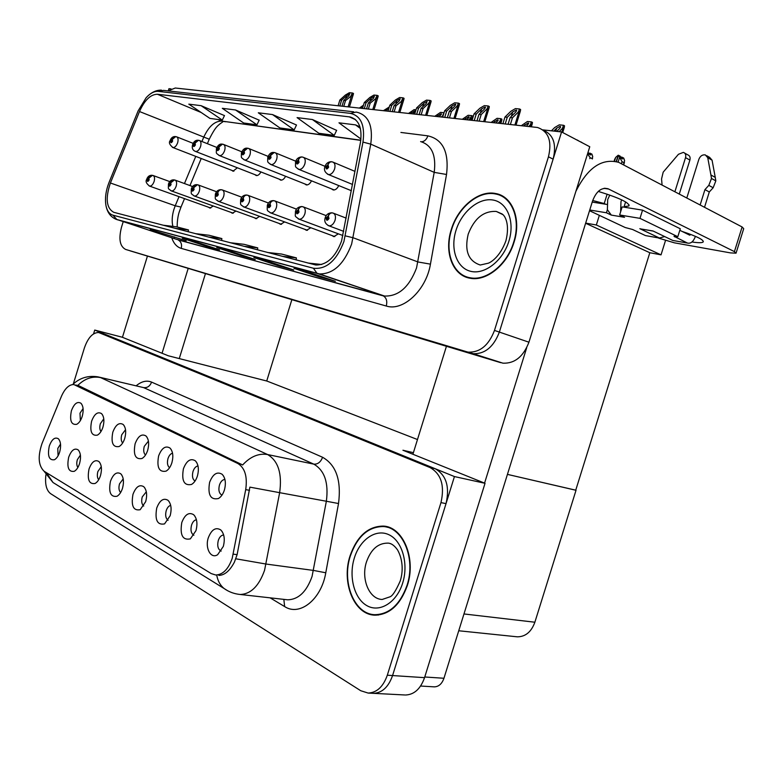 <?xml version="1.0" encoding="UTF-8"?>
<svg xmlns="http://www.w3.org/2000/svg" width="783" height="783" viewBox="0 0 783 783"><rect width="100%" height="100%" fill="white"/><g stroke="black" fill="none" stroke-linecap="round" stroke-linejoin="round"><path stroke-width="1.17" d="M170.997 88.91L168.952 88.685L168.365 90.603M123.215 221.697L121.463 227.373C118.497 239.079 119.887 246.43 125.632 249.434L502.96 363.175C514.705 363.645 523.357 356.656 528.936 342.2L589.765 146.744L561.577 131.936L542.825 129.87M500.729 362.676L130.076 250.834L473.196 353.701C484.951 354.102 493.672 346.889 499.358 332.09L561.577 131.936M304.714 183.888L306.28 184.935C308.306 185.082 310.039 183.721 311.497 180.824M279.188 179.141L280.657 180.129C282.536 180.286 284.17 179.004 285.58 176.283M331.532 188.879L333.206 189.975C335.408 190.132 337.248 188.674 338.745 185.581M254.876 174.629L256.256 175.558C257.999 175.705 259.545 174.501 260.905 171.947M230.956 212.379L232.297 213.25L235.947 211.077M254.406 217.752L255.826 218.672L259.692 216.362M279.002 223.4L280.52 224.359L284.62 221.912M304.841 229.331L306.456 230.339L310.822 227.736M332.021 235.556L333.734 236.623L338.383 233.843M231.69 170.312L232.991 171.203L237.386 167.797M208.591 207.241L209.854 208.072L213.299 206.017M603.106 203.277L602.939 203.795M599.347 215.345L596.343 224.995L585.664 223.106M665.472 240.626L661.028 254.857L596.343 224.995M661.028 254.857L649.821 252.723L585.615 223.263M649.821 252.723L575.74 490.178L507.433 474.381L576.024 490.285L534.867 622.221C531.354 631.871 525.53 636.736 517.406 636.833L516.203 636.706M417.476 439.537L266.729 380.988L291.805 299.85M223.664 534.985C221.295 535.151 219.504 536.991 218.281 540.505C217.048 545.966 218.007 549.49 221.168 551.095M223.312 546.426C225.142 539.223 224.3 533.722 220.767 529.934C215.726 526.91 211.567 529.523 208.307 537.784C204.794 548.08 210.862 559.316 217.654 554.697L223.312 546.426M172.544 453.2C170.557 453.7 169.04 455.491 167.993 458.574C166.916 462.88 167.445 465.924 169.578 467.705M171.878 462.782C173.581 456.225 172.945 451.302 169.97 448.033C165.487 445.41 161.699 448.033 158.616 455.921C156.6 467.402 159.086 472.472 166.065 471.141C168.619 469.624 170.557 466.834 171.878 462.782M198.011 465.954C195.819 466.306 194.155 468.146 193.01 471.464C191.874 476.142 192.549 479.343 195.036 481.056M197.414 476.005C199.156 469.291 198.461 464.231 195.339 460.805C190.592 457.977 186.618 460.629 183.418 468.753C181.382 480.723 184.083 485.959 191.532 484.452C194.125 482.886 196.093 480.067 197.414 476.005M103.777 418.866L100.361 423.72C99.451 427.078 99.656 429.681 100.978 431.521M102.955 427.097C104.56 420.951 104.07 416.439 101.487 413.571C97.66 411.427 94.371 413.972 91.601 421.215C89.634 431.443 91.572 436.082 97.386 435.142C99.784 433.782 101.643 431.1 102.955 427.097M123.215 478.912L119.505 483.865C118.497 487.77 118.859 490.667 120.611 492.556M122.5 488.298C124.184 481.741 123.587 476.896 120.709 473.754C116.677 471.464 113.251 473.989 110.442 481.339C108.436 492.399 110.638 497.371 117.049 496.256C119.407 494.846 121.228 492.194 122.5 488.298M80.395 455.109L77.351 459.68C76.45 462.998 76.626 465.591 77.879 467.48M79.572 463.546C81.197 457.282 80.698 452.711 78.075 449.824C74.434 447.807 71.302 450.294 68.669 457.262C66.712 467.51 68.581 472.198 74.277 471.317C76.548 470.006 78.31 467.412 79.572 463.546M224.927 479.45C222.519 479.627 220.689 481.506 219.436 485.088C218.242 490.168 219.083 493.525 221.961 495.14M224.418 489.982C226.189 483.121 225.435 477.894 222.157 474.302C217.126 471.268 212.937 473.94 209.609 482.318C207.564 494.817 210.519 500.22 218.477 498.517C221.109 496.892 223.096 494.044 224.418 489.982M146.323 491.783L142.252 496.902C141.185 501.149 141.664 504.203 143.71 506.063M145.677 501.668C147.4 494.954 146.754 489.962 143.72 486.674C139.472 484.227 135.89 486.781 132.973 494.337C130.957 505.847 133.345 510.966 140.167 509.713L145.677 501.668M196.435 519.755C194.282 520.098 192.647 521.899 191.532 525.168C190.347 530.179 191.13 533.546 193.871 535.278M195.965 530.668C197.766 523.631 196.993 518.307 193.646 514.705C188.889 511.886 184.935 514.48 181.803 522.496C179.757 535.014 182.615 540.476 190.347 538.87L195.965 530.668M170.694 505.378C168.737 505.867 167.249 507.619 166.221 510.653C165.096 515.263 165.722 518.473 168.091 520.284M170.136 515.762C171.898 508.901 171.183 503.743 168.002 500.308C163.5 497.685 159.742 500.259 156.727 508.03C154.691 520.029 157.305 525.315 164.557 523.896L170.136 515.762M125.534 429.71L121.757 434.751C120.797 438.402 121.091 441.142 122.657 442.982M124.742 438.382C126.386 432.099 125.848 427.459 123.146 424.464C119.114 422.174 115.669 424.748 112.811 432.196C110.824 442.806 112.918 447.592 119.094 446.535C121.541 445.126 123.43 442.405 124.742 438.382M148.418 441.132L144.278 446.349C143.25 450.313 143.661 453.21 145.491 455.031M147.693 450.264C149.367 443.844 148.78 439.067 145.941 435.935C141.694 433.488 138.092 436.092 135.116 443.746C133.11 454.776 135.39 459.699 141.958 458.515C144.454 457.057 146.372 454.306 147.693 450.264M60.536 444.088L57.776 448.453L58.079 455.814M59.665 452.065C61.26 445.938 60.8 441.485 58.304 438.725C54.839 436.836 51.825 439.283 49.28 446.075C47.342 455.97 49.065 460.521 54.448 459.738C56.67 458.466 58.412 455.912 59.665 452.065M101.261 466.697L97.904 471.474C96.945 475.066 97.209 477.816 98.697 479.715M100.488 475.604C102.142 469.203 101.604 464.495 98.854 461.49C95.027 459.337 91.748 461.843 89.027 468.997C87.05 479.636 89.076 484.462 95.115 483.473C97.435 482.113 99.226 479.49 100.488 475.604M83.086 408.569L79.983 413.218L80.365 420.588M82.225 416.36C83.801 410.341 83.35 405.956 80.884 403.206C77.243 401.19 74.091 403.715 71.41 410.762C69.481 420.628 71.253 425.14 76.744 424.308C79.093 422.996 80.913 420.344 82.225 416.36M232.199 558.357L245.705 489.62C247.555 476.671 244.971 467.98 237.934 463.556L73.827 384.531C69.051 384.512 64.92 388.446 61.426 396.325L42.028 443.481C37.672 456.45 38.367 465.709 44.122 471.258L211.214 573.577L215.668 574.996C222.871 574.742 228.382 569.192 232.199 558.357M404.791 694.971L373.403 693.337C382.114 692.965 388.505 687.034 392.567 675.553L454.434 476.563L94.733 330.064L93.569 333.861M405.506 695.01C414.217 694.658 420.569 688.874 424.552 677.657L485.029 483.307L454.434 476.563M266.915 381.057L168.267 355.766L122.217 337.219L94.733 330.064M485.029 483.307L402.932 450.245L413.404 452.672M514.049 242.192C521.537 219.309 512.415 196.23 495.698 193.538C478.746 189.789 457.849 207.201 451.292 229.517C443.892 252.116 452.662 275.743 470.329 278.268C486.527 281.518 507.384 264.752 514.049 242.192M502.94 196.308L500.954 195.77M341.574 240.988C335.496 257.127 326.893 265.134 315.774 264.997L113.789 212.32C106.361 208.19 105.235 198.422 110.413 182.997L139.491 111.529C144.601 100.146 150.561 94.381 157.393 94.244L350.07 116.951C358.957 119.633 362.412 128.109 360.454 142.389L341.574 240.988M343.923 241.536L362.969 142.095C365.181 125.378 360.973 115.796 350.334 113.349L158.283 91.376C154.408 91.063 150.375 93.157 146.186 97.66L138.151 110.834L109.14 182.185C105.744 190.876 104.716 198.813 106.048 205.968C107.193 211.077 109.483 214.141 112.918 215.159L313.396 268.236C326.345 269.636 336.524 260.729 343.923 241.536M125.632 249.434L473.196 353.701C484.951 354.102 493.672 346.889 499.358 332.09L553.121 159.145C556.752 144.219 553.454 134.568 543.236 130.184M497.557 194.37L499.26 194.546M150.698 229.713L186.178 240.782L150.219 229.585M174.482 236.906L174.276 237.552M182.791 238.365L206.712 246.361L219.475 249.826L194.928 241.644L182.302 238.238M206.927 245.647L206.712 246.361M294.506 268.51L319.376 276.937L335.359 281.283L309.872 272.66L293.987 268.373M319.67 275.978L319.376 276.937M254.387 257.685L278.963 265.975L293.752 269.988L268.559 261.512L253.888 257.558M279.237 265.104L278.963 265.975M217.263 247.673L241.516 255.806L255.238 259.535L230.359 251.206L216.764 247.536M241.761 255.023L241.516 255.806M466.081 351.655L468.303 352.144C480.057 352.526 488.788 345.283 494.484 330.426L548.452 156.815C552.172 141.136 548.511 131.358 537.49 127.482L175.275 88.019L168.022 90.887M224.467 115.6L201.104 105.676L188.811 104.149L209.922 118.399L222.303 120.093L224.496 115.541M336.621 130.36L312.397 119.525L297.08 117.616L318.867 133.276L334.263 135.381L336.651 130.291M359.955 126.885L355.56 124.888L338.97 122.823L360.943 139.022M259.173 120.171L235.497 109.963L222.313 108.318L243.67 123.009L256.951 124.82L259.202 120.102M272.504 114.563L258.302 112.791L279.893 127.952L294.173 129.9L296.493 125.006L272.504 114.563L294.173 129.9M243.856 246.293L257.754 247.878L257.441 249.836M230.173 242.72L243.993 244.306L257.754 247.878M282.311 256.335L296.405 257.891L296.072 259.927M267.541 252.478L281.567 254.044L296.405 257.891M307.895 263.019L321.696 264.507M208.18 236.975L221.883 238.58L221.579 240.469M195.456 233.647L209.081 235.262L221.883 238.58M174.991 228.303L188.478 229.928L188.194 231.758M163.138 225.21L176.537 226.825L188.478 229.928M312.397 119.525L334.263 135.381M355.56 124.888L360.405 128.5M235.497 109.963L256.951 124.82M201.104 105.676L222.303 120.093M502.02 196.034L502.588 196.102M466.727 276.869L468.498 277.887M407.356 585.469C416.429 558.289 402.893 526.607 383.259 526.088C368.098 526.264 357.038 536.159 350.079 555.773C341.153 582.249 353.994 614.821 374.822 615.164C389.494 614.802 400.338 604.907 407.356 585.469M387.742 526.93L385.774 526.91M75.648 385.05L77.83 385.402C84.75 378.581 92.316 375.977 100.537 377.572L267.62 454.551C278.259 460.903 282.262 473.617 279.648 492.673L249.885 487.134L237.112 554.667L234.371 562.214C229.771 570.866 224.594 575.26 218.849 575.388M45.903 474.792C44.837 484.06 46.383 490.334 50.543 493.613L360.738 690.723L368.127 693.063L373.403 693.337C382.114 692.965 388.505 687.034 392.567 675.553L446.026 503.616C449.882 486.664 446.232 475.027 435.084 468.684L104.491 334.038L99.921 332.844M78.829 385.765L242.622 464.975C250.413 456.548 258.742 453.073 267.62 454.551L313.787 464.133L143.602 387.605L99.881 377.298M368.127 693.063C376.838 692.681 383.23 686.73 387.311 675.21L440.966 502.617C444.832 485.597 441.201 473.921 430.063 467.568L98.609 332.501C92.717 332.599 87.98 337.737 84.407 347.906L73.328 383.934M374.274 614.655L376.202 615.193M339.842 105.911L341.613 100.185L346.712 95.585L349.756 93.921L348.885 95.79L343.776 100.41L345.518 100.586L353.329 94.332L353.495 93.48L352.497 93.011L349.355 92.707L345.372 95.056L339.881 100.009L338.119 105.725M175.744 136.585L170.616 140.793C170.577 143.22 171.242 143.338 172.622 141.126L172.221 139.159L171.399 141.684L172.133 139.149M172.221 139.159C173.131 137.054 174.54 136.252 176.449 136.761C178.074 137.475 178.485 139.443 177.672 142.653C176.469 145.912 174.912 147.547 172.984 147.556L172.387 147.321M193.147 143.358L176.85 136.917M343.747 106.331L345.518 100.586M342.005 106.145L343.776 100.41M341.613 100.185L339.881 100.009M351.019 95.614L352.497 93.011M361.129 108.22L363.058 106.547M152.489 175.333L147.233 179.473C147.165 181.901 147.811 182.038 149.162 179.884L148.78 177.907L147.987 180.393L148.701 177.888M148.78 177.907C149.68 175.823 151.09 175.01 153.008 175.47C154.564 176.253 154.946 178.23 154.143 181.402C152.998 184.543 151.511 186.119 149.68 186.139L149.142 185.943M169.803 181.607L153.184 175.539M363.488 105.167L359.426 108.034M364.301 108.563L366.111 102.71L371.269 98.002L374.382 96.299L373.54 98.227L368.372 102.945L370.193 103.131L378.042 96.789L378.218 95.859L377.21 95.379L373.931 95.056L369.85 97.464L364.301 102.524L362.5 108.367M198.539 140.265L193.293 144.571C193.264 147.067 193.969 147.184 195.398 144.924L194.957 142.907L194.115 145.491L194.869 142.888M194.957 142.907C195.897 140.744 197.326 139.922 199.254 140.441C200.967 141.185 201.407 143.201 200.585 146.49C199.342 149.837 197.717 151.501 195.701 151.501L195.055 151.246M216.862 147.458L199.704 140.627M368.372 109.013L370.193 103.131M366.561 108.808L368.372 102.945M366.111 102.71L364.301 102.524M375.762 98.041L377.21 95.379M389.885 111.343L391.735 105.362L396.952 100.527L400.142 98.795L399.33 100.762L394.103 105.607L396.012 105.803L403.891 99.363L404.067 98.335L403.069 97.846L399.624 97.523L395.464 99.97L389.846 105.167L387.996 111.137M222.489 144.131L217.126 148.555C217.106 151.109 217.84 151.236 219.338 148.917L218.858 146.842L217.987 149.494L218.76 146.832M218.858 146.842C219.817 144.63 221.266 143.788 223.224 144.307C225.024 145.08 225.504 147.155 224.652 150.522C223.38 153.957 221.687 155.66 219.573 155.651L218.858 155.367M241.8 151.785L223.723 144.512M394.152 111.812L396.012 105.803M392.254 111.607L394.103 105.607M391.735 105.362L389.846 105.167M401.64 100.576L403.069 97.846M416.673 114.259L418.572 108.132L423.848 103.18L427.117 101.408L426.344 103.425L421.058 108.387L423.055 108.592L428.741 103.239L430.963 102.054L431.149 100.938L430.141 100.439L426.529 100.097L422.272 102.602L416.595 107.927L414.706 114.015M247.682 148.193L242.192 152.734C242.192 155.367 242.975 155.494 244.521 153.125L244.002 150.992L243.112 153.703L243.904 150.972M244.002 150.992C244.991 148.711 246.459 147.85 248.426 148.379C250.335 149.181 250.854 151.305 249.992 154.77C248.681 158.283 246.909 160.035 244.678 160.016L243.895 159.693M268.06 156.355L248.994 148.604M421.146 114.749L423.055 108.592M419.15 114.524L421.058 108.387M418.572 108.132L416.595 107.927M428.741 103.239L430.141 100.439M385.256 110.843L388.887 108.25M174.423 179.914L169.05 184.152C169.001 186.648 169.676 186.794 171.076 184.592L170.665 182.556L169.842 185.101L170.577 182.537M170.665 182.556C171.585 180.423 173.014 179.581 174.952 180.051C176.596 180.863 177.007 182.889 176.185 186.148C175.01 189.359 173.464 190.974 171.546 190.983L170.958 190.768M192.628 186.55L175.157 180.129M389.278 106.997L383.484 110.648M388.221 110.413L387.487 111.088M410.468 113.584L414.667 110.873L414.98 111.333L412.807 113.838M197.463 184.719L191.962 189.075C191.933 191.629 192.638 191.786 194.086 189.525L193.646 187.44L192.804 190.054L193.558 187.421M193.646 187.44C194.595 185.248 196.044 184.387 198.001 184.857C199.724 185.698 200.174 187.783 199.332 191.121C198.128 194.419 196.513 196.063 194.507 196.063L193.861 195.828M216.617 191.757L198.236 184.945M416.008 109.806L414.138 109.61L408.618 113.378M436.836 116.452L441.113 113.672L441.455 114.171L439.273 116.716M221.677 189.78C219.808 189.486 218.486 190.406 217.713 192.549L216.049 194.243C216.039 196.866 216.783 197.032 218.291 194.722L217.811 192.569L216.95 195.251L217.713 192.549M217.811 192.569C218.78 190.328 220.248 189.437 222.225 189.917C224.055 190.788 224.535 192.941 223.674 196.357C222.431 199.734 220.757 201.417 218.643 201.407L217.938 201.143M241.869 197.238L222.499 190.015M444.03 112.742L440.526 112.38L434.888 116.236M441.23 116.931L443.119 115.678M442.738 115.493L443.99 112.879M464.427 119.447L468.802 116.608L469.164 117.137L466.981 119.73M247.174 195.094C245.285 194.801 243.944 195.75 243.151 197.952L241.418 199.685C241.418 202.386 242.201 202.552 243.767 200.184L243.249 197.972L242.368 200.722L243.151 197.952M243.249 197.972C244.247 195.672 245.735 194.761 247.731 195.241C249.66 196.151 250.188 198.353 249.307 201.877C248.025 205.332 246.273 207.055 244.061 207.035L243.278 206.741M268.481 203.032L248.045 195.358M469.037 119.946L471.836 115.659L468.136 115.277L462.391 119.231M470.563 118.478L472.619 117.381L472.805 116.148L471.836 115.659M605.641 204.226L604.212 203.541L607.128 194.164M598.261 191.404C619.5 197.952 629.698 202.807 628.847 205.958L624.1 206.712L625.529 207.417M624.1 206.712L625.597 201.897M484.569 483.121L526.695 347.76M412.905 454.267L446.418 346.34M575.896 191.316C587.72 167.601 601.99 157.951 618.687 162.355L742.118 226.972L743.713 228.675L736.147 252.85M658.601 238.101L674.329 242.818L730.431 252.889L736.049 253.183L734.415 251.617L608.597 189.026L604.016 188.341M604.212 203.541L592.711 200.507M682.091 231.416C697.33 236.515 704.318 240.078 703.056 242.104C701.754 242.926 698.064 242.877 691.966 241.986M608.597 189.026L607.96 188.742C601.383 187.196 596.235 191.336 592.506 201.153L443.951 678.264C441.974 683.823 438.774 686.691 434.359 686.857L433.939 686.828M162.052 353.26L188.116 268.657M122.442 337.316L147.38 256.276M205.371 273.854L179.258 358.585M607.373 209.707L606.414 212.77L611.317 215.1L607.373 209.707L607.706 199.548L609.791 195.075M674.153 240.694L687.259 242.965L673.997 236.28L677.814 236.711L680.29 228.773L642.549 210.138L622.172 206.878L620.616 211.88L620.988 201.623L621.643 199.822M641.991 229.145L653.002 230.975L672.548 240.342M646.895 235.84L659.423 238.012L639.838 228.685M659.423 238.012L664.679 236.574M679.311 193.978L689.892 160.084C690.528 157.403 689.813 155.651 687.728 154.828L684.694 153.116M674.917 191.669L685.536 157.637L689.892 160.084M707.744 157.696L712.07 160.182L715.261 177.398L710.915 174.971L707.744 157.696L705.326 154.897C702.42 154.515 700.276 155.964 698.896 159.223L686.818 197.923M620.616 211.88L619.647 214.973L624.54 217.312L611.317 215.1M606.835 204.422L592.212 202.083M690.88 234.489L689.745 235.184L679.81 230.3M704.534 207.231L709.3 191.972L704.945 189.613L708.811 185.365L711.483 178.465L710.915 174.971M712.07 160.182L709.652 157.383L706.716 155.7M715.261 177.398L715.828 180.883L711.483 178.465M708.811 185.365L713.156 187.754L715.828 180.883M713.156 187.754L709.3 191.972M687.259 242.965L687.503 243.073C690.802 243.826 693.454 241.575 695.451 236.339M700.159 204.931L704.945 189.613M677.814 236.711L639.985 218.359L642.549 210.138M639.985 218.359L619.647 214.973M606.414 212.77L589.746 210.001M589.521 210.715L625.177 227.51L632.566 229.488L645.28 235.497M685.536 157.637C686.182 154.946 685.458 153.184 683.383 152.372L678.45 154.28L663.191 172.152L661.557 178.955L662.075 184.925M513.707 242.123C507.11 264.448 486.468 281.048 470.436 277.818C452.956 275.322 444.274 251.94 451.605 229.585C458.094 207.495 478.775 190.269 495.551 193.978C512.092 196.641 521.106 219.485 513.707 242.123M470.495 278.288L468.645 277.446M502.735 196.729L504.653 197.433M407.043 585.302C400.103 604.545 389.366 614.342 374.842 614.694C354.239 614.352 341.525 582.131 350.363 555.92C357.244 536.512 368.196 526.714 383.19 526.548C402.628 527.057 416.027 558.406 407.043 585.302M378.189 615.086L377.592 614.988M387.056 527.213L389.611 527.576M577.277 140.02L579.146 141.165M582.748 143.064L580.888 141.919M444.764 117.313L446.702 111.029L452.045 105.959L455.393 104.139L455.755 104.658L454.659 106.214L449.315 111.303L451.409 111.519L457.164 106.028L459.337 104.883L459.523 103.669L458.515 103.15L454.737 102.788L450.372 105.362L444.627 110.824L442.689 117.088M274.226 152.479L268.608 157.138C268.628 159.849 269.45 159.986 271.055 157.549L270.497 155.357L269.577 158.146L270.389 155.337M270.497 155.357C271.505 153.018 273.003 152.127 274.99 152.665C276.996 153.497 277.564 155.69 276.683 159.243C275.322 162.854 273.473 164.645 271.133 164.616L270.262 164.254M295.768 161.2L275.616 152.93M449.452 117.822L451.409 111.519M447.367 117.597L449.315 111.303M446.702 111.029L444.627 110.824M457.164 106.028L458.515 103.15M474.244 120.513L476.23 114.083L481.633 108.876L485.069 107.017L485.47 107.574L484.374 109.15L478.971 114.367L481.173 114.592L486.987 108.964L489.121 107.848L489.306 106.527L488.298 105.999L484.334 105.627L479.862 108.26L474.058 113.858L472.061 120.279M302.228 157.001C300.398 156.766 299.106 157.755 298.333 159.938L296.463 161.787C296.512 164.577 297.374 164.714 299.057 162.218L298.45 159.957L298.274 162.091L297.501 162.825L297.246 161.915L298.333 159.938M298.45 159.957C299.478 157.559 301.005 156.639 303.011 157.187C305.135 158.049 305.742 160.309 304.841 163.96C303.442 167.67 301.504 169.51 299.037 169.461L298.078 169.059M325.033 166.339L303.706 157.481M479.167 121.052L481.173 114.592M476.974 120.807L478.971 114.367M476.23 114.083L474.058 113.858M486.987 108.964L488.298 105.999M505.211 123.88L507.267 117.284L512.718 111.94L516.251 110.031L516.682 110.628L515.596 112.223L510.144 117.587L512.454 117.822L518.336 112.038L520.421 110.961L520.607 109.532L519.589 108.994L515.42 108.602L510.839 111.303L504.966 117.049L502.921 123.636M331.816 161.768C329.966 161.543 328.654 162.551 327.862 164.812L325.904 166.701C325.973 169.568 326.893 169.715 328.645 167.161L327.979 164.831L327.823 167.024L327.01 167.777L326.726 166.838L327.862 164.812M327.979 164.831C329.046 162.365 330.583 161.406 332.609 161.973C334.86 162.864 335.525 165.193 334.605 168.952C333.157 172.769 331.131 174.638 328.517 174.589L327.451 174.139M354.993 171.389L333.401 162.306M510.399 124.448L512.454 117.822M508.089 124.194L510.144 117.587M507.267 117.284L504.966 117.049M518.336 112.038L519.589 108.994M589.795 158.665L590.118 157.628L592.114 158.655L592.731 156.6L591.889 154.085L589.697 153.135L588.953 153.83M588.092 152.117L589.031 154.085L590.764 154.985L590.157 153.194M590.118 157.628L587.544 153.899L586.203 158.205M621.477 163.608L622.074 161.68L624.051 162.727L624.609 160.613L623.699 158.039L621.496 157.07L620.782 157.716M624.051 162.727L623.454 164.645M622.074 161.68L618.531 155.298L620.253 156.208L620.899 158.049L622.622 158.959L621.986 157.129M616.192 161.601L618.169 155.249L615.673 157.403L614.469 161.259M615.673 157.403L614.557 159.742M618.1 162.15L619.431 157.872M618.531 155.298L616.417 161.65M493.339 122.588L497.802 119.682L498.203 120.249L496.021 122.882M274.05 200.712C272.141 200.409 270.781 201.388 269.969 203.649L268.158 205.42C268.178 208.2 269.009 208.376 270.634 205.949L270.076 203.678L269.156 206.497L268.902 205.577L269.969 203.649M270.076 203.678C271.094 201.309 272.611 200.37 274.627 200.859C276.663 201.799 277.231 204.069 276.33 207.691C275.009 211.234 273.189 212.996 270.849 212.966L269.988 212.643M296.561 209.159L274.98 200.986M498.164 123.117L499.711 121.61L500.944 118.713L497.068 118.311L491.205 122.363M499.711 121.61L501.727 120.543L501.913 119.212L500.944 118.713M523.67 125.887L528.231 122.902L528.662 123.518L526.479 126.19M302.424 206.634C300.496 206.321 299.106 207.329 298.274 209.668L296.375 211.479C296.424 214.336 297.305 214.522 299.008 212.036L298.392 209.687L298.215 211.87L297.452 212.594L297.168 211.645L298.274 209.668M298.392 209.687C299.439 207.26 300.975 206.291 303.011 206.781C305.164 207.759 305.781 210.108 304.871 213.828C303.51 217.468 301.592 219.269 299.135 219.23L298.186 218.868M326.237 215.648L303.413 206.937M528.74 126.435L530.297 124.888L531.471 121.923L527.409 121.492L521.429 125.642M530.297 124.888L532.264 123.871L532.44 122.422L531.471 121.923M553.806 131.084L556.684 128.177L560.188 126.288L560.648 126.944L559.639 128.49L556.752 131.407M332.423 212.888C330.475 212.575 329.066 213.622 328.214 216.03L326.227 217.88C326.296 220.826 327.225 221.031 329.007 218.477L328.331 216.049L328.165 218.3L327.363 219.034L327.059 218.056L328.214 216.03M328.331 216.049C329.408 213.544 330.974 212.545 333.02 213.045C335.31 214.072 335.985 216.49 335.046 220.317C333.636 224.055 331.63 225.905 329.036 225.856L327.979 225.445M346.184 218.114L333.489 213.23M559.121 131.671L562.419 128.334L563.545 125.28L559.268 124.84L554.736 127.512L551.447 130.82M562.419 128.334L564.337 127.355L564.514 125.799L563.545 125.28M528.936 342.2L494.484 330.426M233.256 554.139L237.112 554.667M424.552 677.657L387.311 675.21M534.867 622.221L463.976 613.95M245.705 489.62L249.513 490.315M237.934 463.556L241.379 464.241M110.413 182.997L175.226 205.782L173.895 209.482C172.025 215.765 171.692 221.403 172.877 226.385M179.023 196.65L175.226 205.782L181 207.074L179.327 211.694M400.916 132.454L427.861 135.851C442.933 139.354 449.158 152.225 446.525 174.472L430.435 264.145C426.275 290.19 403.02 311.654 386.273 306.026L181.235 248.387C182.136 244.482 181.118 241.653 178.162 239.911L384.551 296.043C398.557 296.483 409.215 287.116 416.536 267.962L434.203 172.368C436.356 155.328 431.825 145.061 420.608 141.576M181.235 248.387C176.841 247.046 173.689 243.503 171.761 237.768M176.743 239.412L115.248 218.946M350.334 113.349L356.128 112.077L357.733 112.449C368.813 115.786 373.148 126.357 370.741 144.131L351.636 244.051C344.04 264.155 333.304 274.119 319.425 273.923L316.988 273.277L313.396 268.236M345.332 235.869L353.192 237.778L418.014 261.972L430.435 264.145M158.283 91.376L163.578 90.388L353.701 111.803M446.525 174.472L434.203 172.368L370.741 144.131L362.969 142.095M112.918 215.159L117 219.641L317.673 273.57L384.551 296.043L319.425 273.923L116.354 219.387C110.873 217.194 107.437 212.722 106.048 205.968M548.452 156.815L553.121 159.145M421.587 141.811C424.484 141.498 426.569 139.511 427.861 135.851M386.273 306.026C387.438 301.269 386.459 297.892 383.347 295.905L176.195 239.226M157.393 94.244L201.192 112.507M217.958 119.496L221.726 121.071C214.718 121.013 208.699 126.435 203.678 137.319L201.936 141.508M139.491 111.529L209.247 139.227C215.971 125.72 218.193 125.789 219.563 124.174L222.724 121.933L222.303 121.287L225.661 121.747M195.76 156.385L184.465 183.545M349.257 116.833L355.629 119.74M360.806 140.206L221.726 121.071L360.777 140.372M286.04 599.621L287.733 599.817C298.509 599.504 306.613 591.723 312.055 576.454L326.354 501.247L279.648 492.673L264.566 570.269C258.987 586.036 250.844 594.101 240.156 594.473L238.365 594.268M235.898 558.808L266.103 564.054L313.533 570.435L325.777 572.774C321.363 599.445 299.713 616.622 284.64 606.571L270.096 597.83M46.422 472.668L52.99 482.494L56.386 484.599M72.721 384.522C79.749 377.866 88.156 375.311 97.953 376.858L143.602 387.605C147.302 388.016 149.964 386.195 151.599 382.114L322.586 457.272C336.171 464.975 341.476 480.4 338.52 503.528L325.777 572.774M227.491 590.646L224.036 588.473C220.189 585.312 217.752 580.859 216.734 575.123M136.203 385.765C141.547 381.341 146.675 380.127 151.599 382.114M440.966 502.617L446.026 503.616M430.063 467.568L435.084 468.684M99.979 332.863L104.491 334.038M338.52 503.528L326.354 501.247C328.762 482.768 324.573 470.397 313.787 464.133C317.751 464.427 320.687 462.136 322.586 457.272M284.64 606.571L283.847 599.377M345.773 98.599L346.712 95.585M348.122 106.811L351.508 95.839M361.873 108.299L362.206 107.232M370.271 101.213L371.269 98.002M372.786 109.493L376.251 98.276M395.895 103.943L396.952 100.527M398.586 112.292L402.139 100.821M422.722 106.821L423.848 103.18M425.609 115.228L429.241 103.483M386.019 110.922L386.352 109.835M411.232 113.662L411.574 112.546M437.599 116.53L437.951 115.395M465.19 119.535L465.552 118.36M470.603 120.122L471.033 118.713M734.415 251.617L742.118 226.972M424.758 676.992L443.951 678.264M674.652 236.867L674.848 236.231M685.468 233.08L688.482 233.598M468.205 234.166C464.319 250.795 468.342 261.082 480.253 265.016L488.406 263.176C490.804 262.285 499.916 257.03 505.896 240.87C510.193 223.576 504.585 215.844 502.931 214.65L496.305 211.439C483.679 210.774 474.312 218.349 468.205 234.166M508.911 241.154C502.931 260.759 484.746 274.833 470.798 271.349C456.753 268.148 450.098 249.053 455.97 230.466C461.637 211.841 478.677 197.502 492.947 200.017C507.296 202.239 515.106 221.589 508.911 241.154M502.715 214.425L496.305 211.439L502.148 213.984M366.483 561.9C360.816 578.725 369.096 599.22 382.182 599.465L389.66 596.93C392.234 596.401 395.738 591.136 400.172 581.123C403.01 572.559 403.362 560.403 397.578 549.96C394.231 545.242 390.854 542.962 387.468 543.128C377.886 543.255 370.897 549.509 366.483 561.9M402.668 583.041C396.717 602.558 379.696 613.011 366.982 605.699C354.17 598.652 348.513 576.445 354.347 557.985C359.994 539.438 375.967 528.408 389.004 534.769C402.119 540.838 408.814 563.623 402.668 583.041M390.629 543.745L390.061 543.549M450.842 109.855L452.045 105.959M453.934 118.311L457.663 106.282M480.341 113.046L481.633 108.876M483.669 121.541L487.496 109.219M511.328 116.422L512.718 111.94M514.911 124.937L518.835 112.302M494.112 122.677L494.484 121.482M499.74 123.283L500.19 121.845M524.444 125.975L524.816 124.742M530.316 126.611L530.776 125.133M555.715 131.29L556.684 128.177M561.812 132.063L562.899 128.588M502.96 363.175L468.303 352.144M222.225 531.647L220.767 529.934M171.144 449.452L169.97 448.033M196.65 462.41L195.339 460.805M102.348 414.579L101.487 413.571M121.649 474.811L120.709 473.754M78.848 450.675L78.075 449.824M223.615 476.133L222.157 474.302M144.767 487.858L143.72 486.674M194.938 516.212L193.646 514.705M169.157 501.639L168.002 500.308M124.096 425.59L123.146 424.464M146.998 437.198L145.941 435.935M59.009 439.498L58.304 438.725M99.705 462.43L98.854 461.49M81.667 404.106L80.884 403.206M517.406 636.833L458.74 630.765M498.242 194.673L495.698 193.538M147.899 95.927C152.127 91.963 156.639 90.025 161.435 90.123M350.07 116.951L354.993 119.212M209.237 139.257L207.387 143.69M201.221 158.499L189.956 185.571M184.524 198.618L181 207.074M179.317 211.733C177.124 217.977 177.046 226.816 177.281 227.021M387.174 526.763L383.259 526.088M44.063 471.229L52.99 482.494L224.036 588.473C228.851 591.909 234.225 593.905 240.156 594.473L285.864 599.602M233.911 171.174L172.984 147.556C169.637 144.865 168.648 142.614 170.028 140.783C171.076 137.955 172.72 136.545 174.961 136.536M349.433 106.948L353.211 94.714M210.774 208.024L149.68 186.139C146.343 183.662 145.344 181.421 146.685 179.415C147.566 176.694 149.24 175.304 151.706 175.245M257.206 175.539L195.701 151.501C192.638 150.385 191.62 148.065 192.657 144.561C193.714 141.684 195.407 140.235 197.747 140.216M374.068 109.63L377.915 97.2M281.645 180.11L219.573 155.651C215.394 152.705 216.402 153.928 216.431 148.535C217.831 145.374 219.583 143.886 221.697 144.072M399.849 112.429L403.754 99.803M307.298 184.915L244.678 160.016C240.479 157.138 241.389 158.195 241.438 152.724C242.847 149.504 244.668 147.977 246.89 148.144M426.833 115.365L430.816 102.524M233.256 213.201L171.546 190.983C167.484 188.116 168.453 189.594 168.453 184.093C169.363 181.294 171.095 179.875 173.64 179.826M256.814 218.633L194.507 196.063C190.386 193.244 191.306 194.566 191.316 188.997C192.256 186.129 194.047 184.671 196.68 184.631M281.537 224.329L218.643 201.407C214.425 198.569 215.335 199.802 215.354 194.164C216.294 191.238 218.144 189.75 220.894 189.682M307.513 230.31L244.061 207.035C239.715 204.118 240.626 205.391 240.655 199.596C241.624 196.602 243.533 195.075 246.381 195.006M471.728 120.239L472.462 117.871M607.96 188.742L604.711 188.253M434.359 686.857L420.598 686.035M628.847 205.958L629.15 204.999M703.056 242.104L703.32 241.242M687.503 243.073L672.783 240.45M659.668 238.12L645.515 235.595M640.161 228.822L653.276 231.102M470.436 277.818L472.266 278.503M374.842 614.694L378.306 615.066M334.263 189.975L271.133 164.616C266.807 161.66 267.727 162.727 267.786 157.129C269.244 153.811 271.124 152.245 273.433 152.421M455.138 118.439L459.181 105.392M351.352 190.7L299.037 169.461C294.565 166.417 295.553 167.621 295.563 161.768C296.454 158.871 298.411 157.266 301.426 156.943M484.834 121.668L488.954 108.387M352.526 184.445L328.517 174.589C324.925 172.573 323.722 169.94 324.916 166.681C325.963 163.559 327.999 161.905 331.003 161.709M516.046 125.055L520.235 111.548M592.33 158.988L592.565 158.235M614.107 161.21L614.792 158.988M623.708 164.773L624.452 162.365M334.84 236.603L270.849 212.966C266.465 210.059 267.277 211.312 267.316 205.322C268.324 202.239 270.301 200.673 273.257 200.614M500.836 123.401L501.56 121.071M342.905 235.526L299.135 219.23C293.987 215.462 295.455 217.145 295.465 211.371C296.18 208.532 298.235 206.918 301.621 206.536M531.373 126.729L532.088 124.419M343.688 231.357L329.036 225.856C325.317 223.997 324.045 221.295 325.219 217.762C326.08 214.708 328.214 213.054 331.62 212.79M562.723 132.542L564.151 127.952"/></g></svg>
